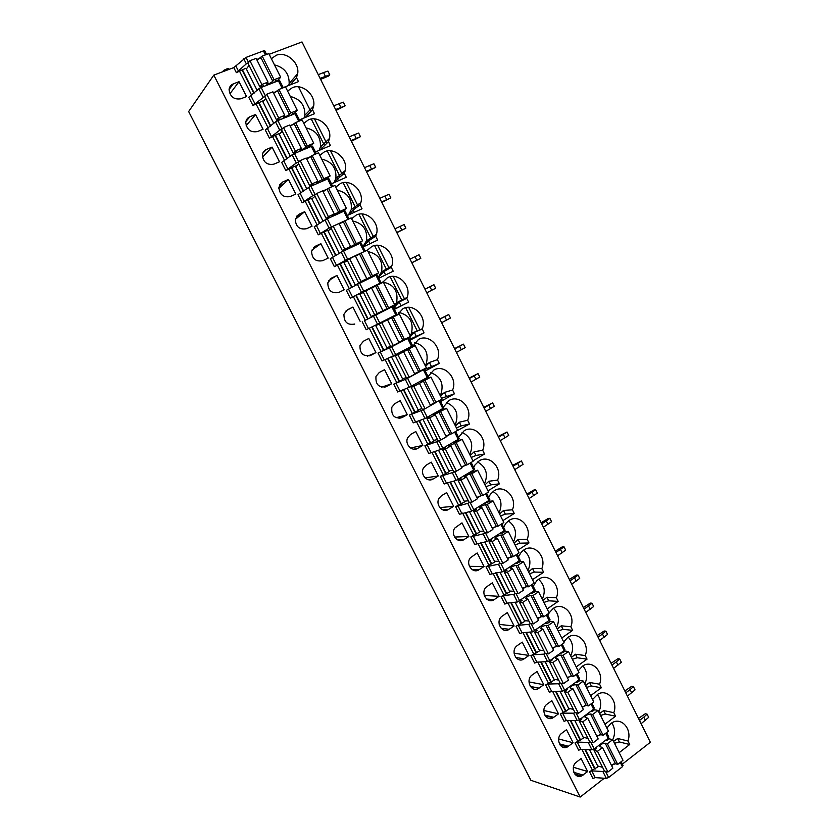 <?xml version="1.0" encoding="UTF-8"?>
<svg xmlns="http://www.w3.org/2000/svg" width="839" height="839" viewBox="0 0 839 839"><rect width="100%" height="100%" fill="white"/><g stroke="black" fill="none" stroke-linecap="round" stroke-linejoin="round"><path stroke-width="1.26" d="M213.809 75.111L580.2 797.05L530.867 780.291L188.649 111.545L213.809 75.111L233.787 67.602L246.016 57.409L263.425 50.906L264.715 50.791L266.55 54.451M269.172 54.294L301.988 41.95L650.351 742.274L622.391 764.098M257.133 90.36L245.953 68.19L236.336 72.657L246.33 63.858L243.74 58.73M254.175 93.066L242.324 69.553M273.776 123.385L262.492 101.005L252.927 105.504L265.46 95.803M273.346 92.699L277.594 91.032M290.315 156.201L278.926 133.611L269.413 138.141L265.271 129.93L275.559 121.875L279.744 130.192L282.344 128.787M282.019 128.923L277.835 120.606L275.559 121.875M277.835 120.606L294.909 113.695L298.736 121.309M296.125 113.548L294.909 113.695M279.649 80.691L278.401 80.764L282.124 88.2M265.365 95.835L261.149 87.466L278.401 80.764M261.149 87.466L258.873 88.766L263.089 97.125M252.927 105.504L248.763 97.251L258.873 88.766M270.766 125.934L258.894 102.421M289.927 125.682L294.374 123.868M269.413 138.141L279.744 130.192M306.749 188.806L295.265 166.017L285.805 170.569L281.684 162.409L292.14 154.785L296.303 163.039L299.219 161.518M298.579 161.791L294.416 153.527L292.14 154.785M294.416 153.527L311.321 146.406L315.233 154.208M312.496 146.206L311.321 146.406M306.403 158.466L311.133 156.453M285.805 170.569L296.303 163.039M323.088 221.213L311.5 198.224L302.082 202.797L297.992 194.69L308.616 187.475L312.748 195.676L316.167 193.956M315.024 194.459L310.891 186.248L308.616 187.475M310.891 186.248L327.63 178.917L331.625 186.898M328.762 178.655L327.63 178.917M322.774 191.03L327.965 188.733M302.082 202.797L312.748 195.676M339.313 253.409L327.63 230.222L318.264 234.815L314.195 226.771L324.976 219.965L329.087 228.114L348.888 218.927M331.363 226.918L327.262 218.759L324.976 219.965M327.262 218.759L343.833 211.218L347.902 219.325M344.934 210.893L343.833 211.218M318.264 234.815L329.087 228.114M355.442 285.407L343.665 262.03L334.342 266.645L330.304 258.643L341.242 252.245L345.322 260.352L364.22 251.595M347.608 259.167L343.529 251.06L341.242 252.245M343.529 251.06L359.931 243.32L363.969 251.385M361.001 242.932L359.931 243.32M343.896 262.492L345.49 261.726M334.342 266.645L345.322 260.352M353.408 296.754L365.269 320.257L371.446 317.152L359.595 293.64L350.324 298.275L346.308 290.325L357.404 284.327L361.462 292.381L381.021 282.733L375.61 286.078M363.748 291.217L359.69 283.163L357.404 284.327M359.69 283.163L375.935 275.234L379.952 283.236M376.963 274.773L375.935 275.234M359.679 293.807L375.127 286.34M350.324 298.275L361.462 292.381M371.425 317.111L390.219 307.682M365.269 320.257L373.47 316.209L377.498 324.211L396.816 314.363M379.784 323.067L375.757 315.065L373.47 316.209M375.757 315.065L391.834 306.938L395.83 314.887M390.198 307.661L391.834 306.938M362.207 321.798L366.203 329.706L377.498 324.211M375.494 325.175L387.209 348.416L378.022 353.093L389.432 347.891L393.439 355.841L412.568 345.762M395.725 354.719L391.719 346.759L389.432 347.891M391.719 346.759L407.639 338.442L411.603 346.35M406.37 338.641L407.639 338.442M402.133 340.624L398.829 342.354M387.052 348.101L390.544 346.276M378.022 353.093L381.986 360.948L393.439 355.841M391.394 356.722L402.877 379.49L393.732 384.189L405.289 379.375L409.275 387.272L428.215 376.973M411.561 386.171L407.576 378.263L405.289 379.375M407.576 378.263L423.349 369.758L427.292 377.613M424.094 369.16L423.349 369.758M393.732 384.189L397.676 391.991L409.275 387.272M407.198 388.079L418.441 410.376L409.338 415.095L421.063 410.659L425.016 418.514L443.758 407.985M427.303 417.434L423.349 409.579L421.063 410.659M423.349 409.579L424.733 408.803M430.596 405.541L435.777 402.647M409.338 415.095L413.26 422.846L425.016 418.514M422.908 419.238L433.91 441.073L424.859 445.813L436.72 441.754L440.653 449.557L459.216 438.807M442.95 448.498L439.017 440.685L436.72 441.754M439.017 440.685L439.793 440.244M446.191 436.563L450.711 433.962M424.859 445.813L428.76 453.521L440.653 449.557M438.514 450.207L449.295 471.581L440.286 476.342L452.294 472.661L456.206 480.411L474.58 469.441M458.493 479.373L454.581 471.612L452.294 472.661M461.691 467.407L465.802 464.963M440.286 476.342L444.156 483.998L456.206 480.411M454.035 480.978L464.575 501.911L455.619 506.683L467.763 503.369L471.654 511.077L489.85 499.887M473.941 510.06L470.06 502.341L467.763 503.369M477.097 498.051L480.925 495.713L482.771 495.524L471.822 473.71L477.632 470.239L469.347 472.892M455.619 506.683L459.468 514.297L471.654 511.077M469.452 511.57L479.772 532.052L470.857 536.845L483.149 533.898L487.008 541.554L505.026 530.154M485.435 532.891L483.149 533.898M492.399 528.518L495.996 526.252M470.857 536.845L474.675 544.417L487.008 541.554M484.774 541.973L494.874 562.004L486.001 566.818L498.429 564.238L502.267 571.852L520.107 560.232M500.589 563.336L498.429 564.238M507.616 558.795L510.993 556.603M486.001 566.818L489.798 574.348L502.267 571.852M500.002 572.188L509.881 591.789L501.051 596.613L503.316 595.659L513.625 594.39L517.443 601.962L535.104 590.132M515.681 593.572L513.625 594.39M522.749 588.884L525.927 586.765M501.051 596.613L504.826 604.101L507.092 603.147L517.443 601.962M515.146 602.224L524.805 621.384L516.016 626.24L518.282 625.296L528.727 624.363L532.513 631.882L550.006 619.853M530.699 623.618L528.727 624.363M537.778 618.794L540.788 616.738M516.016 626.24L519.771 633.676L522.036 632.742L532.513 631.882M530.196 632.071L539.634 650.812L530.888 655.679L533.153 654.756L543.735 654.147L547.5 661.625L549.797 660.702L564.175 650.54L564.815 649.396M545.633 653.466L543.735 654.147M552.723 648.526L555.565 646.523M530.888 655.679L534.621 663.072L536.887 662.149L547.5 661.625M545.151 661.74L554.38 680.062L545.675 684.949L547.94 684.047L558.659 683.754L562.403 691.189L564.699 690.287L578.931 679.957L579.539 678.761M560.494 683.135L558.659 683.754M567.573 678.069L570.279 676.129M545.675 684.949L549.388 692.29L551.653 691.399L562.403 691.189M560.012 691.231L569.041 709.133L560.379 714.031L562.644 713.15L573.488 713.192L577.201 720.575L579.508 719.684L593.603 709.196L594.18 707.948M575.281 712.626L573.488 713.192M582.339 707.445L584.919 705.547M560.379 714.031L564.06 721.341L566.325 720.46L577.201 720.575M574.788 720.554L583.608 738.037L574.988 742.955L577.253 742.085L588.223 742.442L591.925 749.793L594.222 748.912L608.181 738.268L608.726 736.967M589.974 741.928L588.223 742.442M597.011 736.642L599.476 734.775M574.988 742.955L578.648 750.213L580.924 749.353L591.925 749.793M589.481 749.688L598.092 766.773L589.513 771.702L591.778 770.852L602.874 771.523L606.324 778.372L608.621 777.512L622.444 766.71L622.968 765.357M604.594 771.051L602.874 771.523M611.6 765.671L613.959 763.836M589.513 771.702L592.932 778.466L595.197 777.627L606.324 778.372M297.331 115.845L299.408 119.872L314.51 113.705L312.517 109.72L313.65 106.123C315.967 95.069 302.397 83.176 292.402 87.655L287.63 91.105M292.622 113.622L293.587 114.23M304.127 117.942L304.84 115.31C305.144 105.274 300.299 98.992 290.325 96.485M312.517 109.72L305.26 117.481M245.921 121.519L249.886 116.768C247.463 117.838 246.089 119.736 245.775 122.473C246.708 129.626 250.578 132.667 257.384 131.587L263.068 129.279L255.601 114.492L246.163 125.661M249.886 116.768L255.601 114.492M313.429 147.947L315.485 151.943L330.44 145.598L328.458 141.634L329.507 138.425C332.15 127.287 318.547 115.132 308.5 119.809L303.77 123.323M309.465 146.227L310.451 146.773M319.25 150.338L320.414 146.93C320.928 136.726 316.146 130.381 306.057 127.885M328.458 141.634L320.152 149.961M262.743 153.327L266.424 149.447C264.086 150.496 262.733 152.341 262.376 154.984C263.184 162.242 267.012 165.293 273.871 164.161L279.502 161.791L272.077 147.098L262.45 157.197M266.424 149.447L272.077 147.098M329.423 179.84L331.468 183.814L346.276 177.291L344.305 173.348L345.259 170.548C348.258 159.326 334.614 146.888 324.494 151.775L319.816 155.341M326.256 178.592L327.262 179.074M334.079 182.661L335.873 178.382C336.628 168.01 331.908 161.581 321.704 159.095M344.305 173.348L337.551 178.969L334.803 182.346M279.597 184.947L282.848 181.906L278.873 187.275C279.534 194.638 283.33 197.721 290.252 196.536L295.831 194.092L288.448 179.494L278.81 188.45M282.848 181.906L288.448 179.494M345.322 211.543L347.346 215.487L362.018 208.785L360.057 204.873L360.885 202.514C364.283 191.208 350.587 178.434 340.393 183.531L335.768 187.16M342.983 210.715L344.021 211.134M348.458 214.983L351.216 209.677C352.244 199.116 347.587 192.603 337.247 190.117M360.057 204.873L353.093 210.012L349.024 214.721M296.482 216.378L299.177 214.165L295.276 219.346C295.789 226.824 299.533 229.949 306.529 228.701L312.056 226.194L304.725 211.68L295.265 219.409M299.177 214.165L304.725 211.68M361.116 243.048L363.14 246.97L377.655 240.09L375.715 236.21L376.407 234.312C380.224 222.933 366.475 209.771 356.197 215.099L351.614 218.78M359.669 242.597L360.77 242.953M362.962 246.614L366.444 240.824C367.765 230.064 363.193 223.447 352.705 220.961M375.715 236.21L368.541 240.877L363.025 246.75M313.377 247.673L315.401 246.226L311.594 251.197C311.93 258.8 315.632 261.957 322.711 260.667L328.175 258.097L320.886 243.677L311.888 250.106M315.401 246.226L320.886 243.677M376.312 274.227L378.829 278.254L393.208 271.207L391.278 267.347L391.803 265.963C396.081 254.511 382.29 240.898 371.897 246.477L367.367 250.211M378.263 277.143L381.567 271.815C383.213 260.856 378.714 254.123 368.069 251.616M391.278 267.347L383.895 271.553L378.379 277.363M330.293 278.842L331.52 278.076L327.808 282.827C327.955 290.567 331.615 293.776 338.788 292.444L344.2 289.801L336.953 275.465L328.752 280.562M331.52 278.076L336.953 275.465M394.34 309.192L408.656 302.134L406.737 298.296L407.072 297.446C411.865 285.931 398.022 271.826 387.513 277.657L382.185 282.743M393.481 307.493L396.564 302.659C398.515 291.049 393.858 284.19 382.605 282.061M406.737 298.296L399.165 302.04L393.627 307.787M408.656 302.134L394.414 309.36L392.631 305.784M347.21 309.916L343.948 314.237C343.885 322.124 347.482 325.385 354.761 324.011L353.985 324.347M347.545 309.738L352.925 307.064L346.129 310.682M352.925 307.064L360.12 321.306M409.495 339.428L424.02 332.873L422.227 328.783C427.565 317.226 413.669 302.554 403.024 308.658L397.162 315.024M410.208 335.705L411.446 333.356C413.858 322.04 409.6 315.055 398.672 312.381M422.111 329.056L414.33 332.359L410.533 336.355M410.344 336.565L408.803 338.033M424.02 332.873L409.914 340.267L408.53 337.509M375.945 352.621L368.793 338.463L363.465 341.2L360.004 345.416C359.7 353.471 363.245 356.795 370.639 355.39L375.945 352.621L367.472 356.145M424.565 369.485L439.29 363.434L437.392 359.637C442.961 348.028 429.107 333.156 418.441 339.459L412.295 346.822M425.226 365.678L426.202 363.916C429.075 352.904 425.226 345.783 414.655 342.553M437.392 359.637L429.421 362.49L425.593 366.402M439.29 363.434L425.321 370.985L424.345 369.034M391.677 383.738L384.566 369.674L379.291 372.474L375.977 376.386C375.4 384.608 378.882 388.006 386.422 386.569L391.677 383.738L381.651 387.178M441.566 398.263L454.465 393.806L452.578 390.03C458.084 378.358 444.334 363.654 433.773 370.083L428.058 376.533M427.743 377.361L427.418 378.42M440.16 395.463L440.821 394.32C444.177 383.622 440.748 376.386 430.554 372.6M452.578 390.03L444.408 392.442L440.569 396.27M454.465 393.806L440.632 401.514L440.045 400.36M407.314 414.665L400.245 400.685L395.012 403.549L391.876 407.135C391.005 415.546 394.414 419.018 402.101 417.56L407.314 414.665L396.008 417.759M456.437 427.942L461.167 425.908L469.546 423.989L467.669 420.245C473.112 408.499 459.457 393.963 449.001 400.518L443.349 407.041M442.772 408.74L442.52 409.799M455.011 425.09L455.304 424.586C459.143 414.204 456.154 406.852 446.348 402.521M467.669 420.245L459.321 422.216L455.451 425.971M469.546 423.989L455.661 431.487M422.846 445.404L415.819 431.519L410.649 434.434L407.712 437.675C404.388 444.009 411.949 452.074 417.696 448.362L422.846 445.404L410.502 447.995M471.235 457.454L475.975 455.483L484.543 454.004L482.677 450.27C488.057 438.472 474.496 424.094 464.145 430.764L458.555 437.36M457.779 439.909L457.591 440.968M469.767 454.528C473.93 444.523 471.35 437.119 462.037 432.305M482.677 450.27L474.129 451.812L470.249 455.493M484.543 454.004L472.944 460.873M438.283 475.965L431.309 462.153L426.181 465.142L423.475 467.994C419.731 474.329 427.313 482.876 433.186 478.975L438.283 475.965L425.111 477.926M485.928 486.788L490.689 484.89L499.446 483.83L497.6 480.128C502.907 468.256 489.452 454.046 479.195 460.842L474.905 465.058L473.668 467.491M472.756 470.857L472.63 471.927M484.439 483.809C488.487 474.266 486.201 466.987 477.601 461.974M497.6 480.128L488.864 481.24L484.952 484.837M499.446 483.83L487.962 490.836M453.637 506.326L446.694 492.598L441.618 495.65L439.185 498.114C434.969 504.407 442.573 513.51 448.582 509.399L453.637 506.326L439.804 507.595M500.547 515.954L505.33 514.118L514.265 513.478L512.419 509.797C517.673 497.873 504.312 483.82 494.161 490.731L490.396 494.265L488.686 497.443M487.69 501.607L487.616 502.676M499.027 512.912C502.939 503.83 500.946 496.698 493.038 491.507M512.419 509.797L503.505 510.49L499.572 514.013M514.265 513.478L502.886 520.62M468.886 536.509L461.995 522.865L454.832 528.025C450.113 534.254 457.716 543.976 463.883 539.645L468.886 536.509L454.581 537.054M515.083 544.951L519.876 543.19L528.99 542.959L527.165 539.299C532.346 527.312 519.089 513.416 509.032 520.442L505.854 523.295L503.62 527.228M502.582 532.146L502.561 533.205M513.52 541.837C517.306 533.205 515.586 526.221 508.35 520.914M527.165 539.299L518.072 539.571L514.118 543.022M528.99 542.959L517.726 550.237M484.051 566.514L477.202 552.953L470.427 557.746C465.173 563.85 472.745 574.264 479.1 569.702L484.051 566.514L469.41 566.335M529.524 573.782L534.338 572.072L543.63 572.261L541.816 568.622C546.944 556.582 533.772 542.833 523.819 549.985L521.281 552.146L518.46 556.823M517.411 562.497L517.443 563.514M527.941 570.604C531.58 562.392 530.112 555.586 523.526 550.174M541.816 568.622L532.545 568.485L528.57 571.862M543.63 572.261L532.482 579.665M499.121 596.33L492.315 582.853L485.98 587.29C480.149 593.215 487.669 604.395 494.213 599.581L499.121 596.33L484.292 595.438M543.892 602.433L548.716 600.797L558.187 601.395L556.383 597.777C561.448 585.674 548.37 572.083 538.512 579.34L536.666 580.84L533.216 586.251M532.199 592.649L532.262 593.603M542.277 599.203C545.769 591.39 544.532 584.762 538.565 579.309M556.383 597.777L546.934 597.232L542.938 600.525M558.187 601.395L547.143 608.925M514.108 625.978L507.333 612.575L501.47 616.655C495.062 622.349 502.488 634.347 509.242 629.271L514.108 625.978L499.184 624.405M558.176 630.928L563.011 629.355L572.659 630.351L570.866 626.754C575.869 614.599 562.885 601.154 553.121 608.537L549.115 612.869M548.895 613.257L547.877 615.501M546.923 622.601L547.018 623.461M556.519 627.645C559.875 620.22 558.858 613.77 553.478 608.306M570.866 626.754L561.239 625.81L557.222 629.03M572.659 630.351L561.721 638.007M528.99 655.437L522.267 642.118L516.897 645.852C509.913 651.242 517.191 664.142 524.186 658.793L528.99 655.437L514.087 653.224M572.366 659.265L577.232 657.755L587.048 659.139L585.255 655.563C590.195 643.345 577.316 630.058 567.646 637.546L563.682 641.929M562.749 643.828L562.455 644.572M561.595 652.364L561.7 653.109M570.688 655.909C573.886 648.862 573.079 642.611 568.255 637.158M585.255 655.563L575.46 654.231L571.422 657.377M587.048 659.139L576.215 666.921M543.798 684.729L537.107 671.483L532.262 674.913C524.805 679.852 531.611 693.58 538.869 688.253L543.798 684.729L528.969 681.918M586.482 687.424L591.359 685.987L601.343 687.76L599.57 684.205C604.342 672.207 592.145 659.129 582.549 666.082L578.165 670.822M576.194 681.939L576.299 682.526M584.783 684.026C587.824 677.325 587.195 671.273 582.895 665.862M599.57 684.205L589.607 682.474L585.549 685.557M601.343 687.76L590.614 695.667M558.512 713.842L551.863 700.68L547.122 704.12C539.949 708.861 545.895 722.295 553.132 717.733L558.512 713.842L543.819 710.486M600.525 715.436L605.412 714.052L615.564 716.223L613.802 712.689C618.312 701.089 607.216 688.295 597.704 694.262L592.565 699.548M598.784 711.975C601.689 705.62 601.227 699.768 597.41 694.43M613.802 712.689L603.671 710.56L599.591 713.57M615.564 716.223L604.94 724.246M573.142 742.777L566.524 729.699L561.836 733.192C555.009 737.796 560.179 750.8 567.311 746.993L573.142 742.777L558.638 738.939M614.473 743.281L619.381 741.959L629.701 744.508L627.95 740.994C632.218 729.783 622.129 717.293 612.764 722.327L610.719 723.585L606.87 728.105M612.711 739.757C615.459 733.737 615.155 728.095 611.799 722.851M627.95 740.994L617.651 738.488L613.55 741.424M629.701 744.508L619.182 752.656M587.678 771.544L581.102 758.54L576.456 762.095C569.964 766.563 574.432 779.148 581.406 776.044L587.678 771.544L573.394 767.266M420.014 329.947L408.708 307.347M404.692 299.303L393.25 276.419M389.286 268.48L377.697 245.303M373.774 237.468L362.049 213.997M358.18 206.268L346.297 182.503M342.48 174.869L330.451 150.81M326.696 143.28L314.51 118.918M310.808 111.503L298.474 86.837M417.34 331.08L405.646 307.682M402.091 300.593L390.156 276.723M386.748 269.927L374.572 245.575M371.32 239.073L358.893 214.228M355.788 208.03L343.12 182.692M340.162 176.798L327.241 150.968M324.441 145.367L311.269 119.033M287.242 158.592L275.37 135.069M303.613 191.051L291.741 167.517M319.89 223.31L308.007 199.766M336.061 255.36L324.179 231.816M352.128 287.211L340.246 263.656M383.129 311.248L382.867 310.713M386.727 309.434L386.454 308.888M368.09 318.851L356.208 295.307M391.047 318.033L390.764 317.467M383.884 350.157L372.107 326.811M399.574 381.273L387.954 358.222M415.179 412.19L403.695 389.443M430.68 442.929L419.353 420.465M446.096 473.479L434.906 451.298M461.408 503.84L450.365 481.943M476.636 534.013L465.729 512.398M491.769 564.007L481.009 542.676M506.808 593.823L496.185 572.764M521.764 623.461L511.276 602.664M536.624 652.92L526.273 632.396M551.401 682.201L541.176 661.94M566.084 711.315L555.995 691.315M580.682 740.25L570.719 720.512M595.187 769.017L585.36 749.531M256.661 59.506L260.73 57.975M248.512 62.568L246.33 63.858M239.021 81.687L246.54 96.569L240.793 98.803C234.039 99.82 230.127 96.8 229.078 89.742C229.341 86.91 230.735 84.97 233.252 83.9L239.021 81.687L229.896 93.811M288.763 85.431L289.172 83.533C289.266 73.643 284.369 67.435 274.489 64.897M281.138 83.554L283.225 87.602L298.474 81.624L296.471 77.618L297.677 73.654C299.691 62.684 286.162 51.011 276.199 55.29L271.375 58.688M275.716 80.775L276.66 81.446M296.471 77.618L290.2 84.865M580.2 797.05L604.29 778.235M228.292 69.668L227.715 68.515L223.562 70.455L222.608 71.797M227.715 68.515L228.554 68.578M595.7 747.79L596.623 748.073L596.277 748.692L594.075 750.381L597.504 751.304L602.465 747.497L599.801 746.637C600.179 744.644 601.972 743.501 605.181 743.197L607.363 743.753L612.68 739.683L609.198 738.823L607.016 740.491L604.961 740.722M597.504 751.304L607.929 772.027L604.458 771.01L594.075 750.381M597.672 765.934L602.622 767.36M611.316 765.095L615.511 763.773L617.724 764.392L622.999 760.281L612.68 739.683M617.724 764.392L607.363 743.753M607.929 772.027L612.869 768.178L602.465 747.497M580.966 718.604L581.92 718.866L581.563 719.463L579.34 721.121L582.706 721.907L587.72 718.163L585.108 717.418C585.528 715.51 587.331 714.377 590.52 713.999L592.67 714.471L598.029 710.465L594.61 709.742L592.407 711.388L590.32 711.64M582.706 721.907L593.204 742.756L589.786 741.875L579.34 721.121M583.199 737.219L588.066 738.446M596.728 736.076L600.913 734.702L603.094 735.237L608.422 731.189L598.029 710.465M603.094 735.237L592.67 714.471M593.204 742.756L598.186 738.97L587.72 718.163M566.126 689.249L567.133 689.48L566.765 690.057L564.511 691.693L567.825 692.332L572.89 688.641L570.321 688.011C570.803 686.197 572.618 685.075 575.774 684.624L577.882 685.012L583.304 681.069L579.938 680.481L577.714 682.107L575.575 682.39M567.825 692.332L578.375 713.307L575.03 712.563L564.511 691.693M568.632 708.326L573.415 709.364M582.046 706.868L586.23 705.463L588.37 705.903L593.75 701.918L583.304 681.069M588.37 705.903L577.882 685.012M578.375 713.307L583.409 709.574L572.89 688.641M551.192 659.716L552.251 659.915L549.597 662.076L552.838 662.569L557.966 658.951L555.449 658.437C555.974 656.717 557.799 655.595 560.934 655.081L563.011 655.374L568.475 651.494L565.182 651.054L562.938 652.648L560.735 652.973M552.838 662.569L563.462 683.68L560.179 683.082L549.597 662.076M553.981 679.265L558.68 680.104M567.279 677.493L571.453 676.035L573.561 676.391L578.994 672.469L568.475 651.494M573.561 676.391L563.011 655.374M563.462 683.68L568.548 680.01L557.966 658.951M536.163 630.005L537.285 630.173L534.59 632.281L537.778 632.637L542.948 629.072L540.484 628.684C541.061 627.058 542.906 625.946 546.011 625.349L548.045 625.558L553.572 621.741L550.332 621.447L548.066 623.01L545.79 623.387M537.778 632.637L548.465 653.875L545.235 653.413L534.59 632.281M539.246 650.036L543.85 650.665M552.429 647.939L556.593 646.439L558.659 646.701L564.144 642.842L553.572 621.741M558.659 646.701L548.045 625.558M548.465 653.875L553.593 650.256L542.948 629.072M521.019 600.137L522.225 600.242L519.498 602.308L522.613 602.517L527.836 599.015L525.434 598.742C526.063 597.211 527.909 596.11 530.993 595.449L532.985 595.554L538.565 591.81L535.397 591.652L530.751 593.624M522.613 602.517L533.363 623.88L530.206 623.566L519.498 602.308M524.417 620.619L528.937 621.049M537.484 618.207L541.637 616.655L543.662 616.833L549.209 613.047L538.565 591.81M543.662 616.833L532.985 595.554M533.363 623.88L538.554 620.336L527.836 599.015M505.77 570.08L507.071 570.142L504.302 572.146L507.364 572.208L512.639 568.769L510.29 568.622C510.961 567.185 512.828 566.094 515.88 565.36L517.831 565.381L523.473 561.7L520.358 561.679L515.597 563.682M507.364 572.208L518.177 593.708L515.083 593.54L504.302 572.146M509.504 591.034L513.929 591.264M522.445 588.296L526.598 586.702L528.58 586.786L534.181 583.053L523.473 561.7M528.58 586.786L517.831 565.381M518.177 593.708L523.421 590.216L512.639 568.769M490.396 539.865L491.822 539.844L489.022 541.805L492.011 541.721L497.338 538.344L495.041 538.313C495.776 536.981 497.653 535.901 500.684 535.083L502.592 535.009L508.287 531.402L505.246 531.527L500.317 533.583M492.011 541.721L502.897 563.347L499.866 563.326L489.022 541.805M494.507 561.27L498.838 561.281M507.322 558.197L513.405 556.551L519.058 552.891L508.287 531.402M513.405 556.551L502.592 535.009M502.897 563.347L508.193 559.928L497.338 538.344M474.895 509.472L476.489 509.367L473.647 511.276L476.573 511.045L481.953 507.721L479.709 507.826C480.506 506.588 482.394 505.518 485.382 504.627L487.26 504.459L493.007 500.914L490.028 501.198L484.911 503.316M476.573 511.045L487.522 532.807L484.554 532.933L473.647 511.276M479.405 531.328L483.652 531.129M492.105 527.92L498.135 526.126L503.851 522.54L493.007 500.914M498.135 526.126L487.26 504.459M487.522 532.807L492.871 529.44L481.953 507.721M459.237 478.933L461.051 478.702L458.178 480.558L461.031 480.17L466.474 476.919L464.282 477.139C465.131 476.007 467.029 474.947 469.997 473.983L471.822 473.71M461.031 480.17L472.053 502.068L469.148 502.341L458.178 480.558M464.219 501.198L468.361 500.789M482.771 495.524L488.539 491.99L477.632 470.239M476.793 497.454L480.915 495.713L469.997 473.983M472.053 502.068L477.454 498.765L466.474 476.919M443.37 448.257L445.53 447.848L442.614 449.652L445.394 449.106L450.889 445.918L448.76 446.275L462.174 439.374L453.574 442.342M445.394 449.106L456.489 471.14L453.647 471.57L442.614 449.652M448.938 470.889L452.997 470.26M461.387 466.799L467.313 464.722L473.144 461.272L462.174 439.374M467.313 464.722L456.301 442.782M456.489 471.14L461.943 467.91L450.889 445.918M427.208 417.486L429.904 416.805L426.946 418.546L429.662 417.853L435.21 414.728L433.144 415.211L446.61 408.32L437.518 411.697M429.662 417.853L440.821 440.024L438.063 440.611L426.946 418.546M433.574 440.391L437.528 439.552M445.876 435.955L451.76 433.732L457.643 430.344L446.61 408.32M451.76 433.732L440.674 411.655M440.821 440.024L446.338 436.857L435.21 414.728M410.323 386.8L414.183 385.562L411.183 387.251L413.837 386.401L430.942 377.078L420.905 381.095M413.837 386.401L425.069 408.708L422.363 409.453L411.183 387.251M418.105 409.715L421.954 408.645M430.281 404.922L442.059 399.238L430.942 377.078M436.112 402.552L424.964 380.34M425.069 408.708L430.627 405.604L419.437 383.35M391.456 356.848L397.906 354.75L415.19 345.637L402.772 351.006M397.906 354.75L409.201 377.204L406.579 378.106L395.326 355.767M402.542 378.84L406.296 377.55M414.592 373.701L426.369 367.933L415.19 345.637M420.36 371.174L409.138 348.825M409.201 377.204L414.823 374.163L403.569 351.761M375.736 325.658L399.333 313.996L375.683 325.553M381.871 322.9L393.25 345.49L390.691 346.559L379.364 324.085M386.884 347.786L390.544 346.266M398.798 342.281L410.575 336.439L399.333 313.996M404.513 339.606L393.229 317.111M393.25 345.49L398.924 342.532L387.587 319.984M377.183 313.587L374.697 314.814L363.308 292.192L371.52 288.008L382.92 310.692L377.183 313.587L365.741 290.85M359.91 294.269L363.392 292.35M371.132 316.534L374.687 314.782M394.697 304.746L383.381 282.166L377.204 285.208L388.572 307.84L394.697 304.746M371.583 288.144L377.204 285.208M382.909 310.661L388.572 307.84M355.285 285.082L361.745 281.359L358.61 282.869L347.147 260.111L355.337 255.822L366.811 278.653L365.007 279.712L370.964 276.765L372.526 275.863L361.085 253.095L367.325 250.127L378.714 272.853L363.35 281.369M343.99 262.68L347.367 260.53M357.183 284.452L355.4 285.323M372.526 275.863L378.714 272.853M355.526 256.189L361.085 253.095M358.61 282.869L361.022 281.474L349.506 258.601M361.022 281.474L366.811 278.653M340.152 252.906L345.595 249.277L342.427 250.725L330.891 227.82L333.167 226.142L339.061 223.436L350.608 246.414L348.867 247.61L356.376 243.698L344.871 220.772L351.163 217.888L362.626 240.751L352.296 246.928M327.976 230.903L331.237 228.512M356.376 243.698L362.626 240.751M339.355 224.023L344.871 220.772M342.427 250.725L344.756 249.162L333.167 226.142M344.756 249.162L350.608 246.414M326.675 219.031L329.339 216.986L326.13 218.371L314.52 195.319L316.733 193.473L322.679 190.852L334.3 213.966L332.622 215.298L340.12 211.323L328.542 188.251L334.908 185.45L346.434 208.46L337.677 214.018M311.856 198.927L315.013 196.295M340.12 211.323L346.434 208.46M323.099 191.67L328.542 188.251M326.13 218.371L328.395 216.651L316.733 193.473M328.395 216.651L334.3 213.966M311.091 186.153L312.989 184.486L309.738 185.818L298.055 162.619L300.184 160.606L306.193 158.047L317.887 181.308L316.272 182.787L323.77 178.738L312.118 155.53L318.547 152.792L330.147 175.959L322.166 181.308M295.632 166.751L298.684 163.867M323.77 178.738L330.147 175.959M306.728 159.106L312.118 155.53M309.738 185.818L311.919 183.919L300.184 160.606M311.919 183.919L317.887 181.308M295.066 153.254L296.534 151.786L293.231 153.055L281.474 129.709L283.53 127.518L289.602 125.032L301.369 148.451L299.817 150.076C301.264 150.034 303.298 149.101 305.952 147.276L307.315 145.955L295.59 122.588L302.071 119.946L313.755 143.249L306.266 148.534M279.314 134.366L282.25 131.241M307.315 145.955L313.755 143.249M290.252 126.332L295.59 122.588M293.231 153.055L295.338 150.989L283.53 127.518M295.338 150.989L301.369 148.451M278.789 120.218L279.974 118.876L276.629 120.082L264.799 96.59L266.771 94.22L272.906 91.818L284.746 115.383L283.257 117.145C284.767 117.229 286.823 116.306 289.434 114.387L290.755 112.961L278.947 89.448L285.501 86.878L297.258 110.329L295.15 112.594L290.105 115.635M262.88 101.781L265.711 98.404M290.755 112.961L297.258 110.329M273.682 93.349L278.947 89.448M276.629 120.082L278.663 117.838L266.771 94.22M278.663 117.838L284.746 115.383M262.324 87.015L263.299 85.756L259.912 86.899L248.008 63.261L249.907 60.712L256.105 58.384L268.019 82.096L266.592 84.015C268.165 84.204 270.242 83.302 272.811 81.289L274.08 79.747L262.208 56.087L268.826 53.602L280.656 77.198L278.621 79.642L273.766 82.568M246.351 68.987L249.068 65.358M274.08 79.747L280.656 77.198M256.996 60.156L262.208 56.087M259.912 86.899L261.862 84.477L249.907 60.712M261.862 84.477L268.019 82.096M641.111 723.711L648.683 717.366L647.079 714.125L645.275 713.769L638.489 718.436M645.411 720.418L643.796 717.167L647.079 714.125M639.496 720.46L643.796 717.167M627.394 696.118L635.05 689.889L633.424 686.627L631.652 686.333L624.814 690.948M631.725 692.867L630.099 689.606L633.424 686.627M625.768 692.857L630.099 689.606M613.592 668.379L621.332 662.254L619.706 658.982L617.955 658.741L611.065 663.303M617.965 665.17L616.329 661.887L619.706 658.982M611.956 665.086L616.329 661.887M599.707 640.472L607.53 634.462L605.905 631.169L604.174 631.001L597.242 635.511M604.122 637.315L602.486 634.022L605.905 631.169M598.06 637.168L602.486 634.022M585.748 612.407L593.666 606.513L592.019 603.199L590.32 603.094L583.336 607.551M590.205 609.303L588.559 605.989L592.019 603.199M584.091 609.083L588.559 605.989M571.705 584.185L579.707 578.407L578.061 575.072L576.393 575.03L569.345 579.434M576.204 581.133L574.547 577.788L578.061 575.072M570.048 580.84L574.547 577.788M557.589 555.796L565.675 550.132L564.018 546.787L562.382 546.808L555.282 551.16M562.13 552.796L560.462 549.44L564.018 546.787M555.911 552.429L560.462 549.44M543.389 527.238L551.569 521.701L549.891 518.334L548.286 518.429L541.134 522.728M547.972 524.291L546.294 520.914L549.891 518.334M541.7 523.861L546.294 520.914M529.105 498.523L537.38 493.101L535.691 489.714L534.118 489.882L526.913 494.129M533.73 495.629L532.041 492.241L535.691 489.714M527.406 495.125L532.041 492.241M514.737 469.641L523.096 464.345L521.407 460.936L512.598 465.362M519.404 466.799L517.715 463.39L521.407 460.936M513.028 466.222L517.715 463.39M500.285 440.601L508.738 435.42L507.039 431.991L498.209 436.427M505.005 437.811L503.295 434.371L507.039 431.991M498.576 437.15L503.295 434.371M485.75 411.372L494.297 406.328L492.587 402.877L483.736 407.324M490.511 408.645L488.791 405.185L492.587 402.877M484.03 407.911L488.791 405.185M471.13 381.986L479.782 377.057L478.052 373.596L469.179 378.053M475.944 379.312L474.213 375.83L478.052 373.596M469.4 378.504L474.213 375.83M456.426 352.422L465.173 347.629L463.432 344.137L454.528 348.615M461.282 349.8L459.541 346.308L463.432 344.137M454.686 348.919L459.541 346.308M441.629 322.69L450.47 318.023L448.729 314.51L439.804 318.998M446.537 320.12L444.785 316.607L448.729 314.51M439.877 319.166L444.785 316.607M426.757 292.78L435.693 288.238L433.941 284.715L424.985 289.214M431.697 290.273L429.946 286.728L433.941 284.715M424.995 289.235L429.946 286.728M411.792 262.691L420.821 258.286L411.844 262.806M420.821 258.286L419.06 254.731L415.011 256.682L416.784 260.237M410.009 259.125L415.011 256.682M396.732 232.424L405.866 228.156L396.857 232.686M405.866 228.156L404.094 224.579L399.993 226.457L401.776 230.033M394.949 228.837L399.993 226.457M381.588 201.979L390.827 197.847L381.787 202.388M390.827 197.847L389.044 194.249L384.891 196.043L386.674 199.651M379.794 198.371L384.891 196.043M366.349 171.345L375.694 167.349L366.633 171.911M375.694 167.349L373.9 163.741L369.695 165.461L371.488 169.079M364.546 167.716L369.695 165.461M351.027 140.543L360.466 136.684L351.384 141.256M360.466 136.684L358.662 133.044L354.404 134.68L356.208 138.33M349.213 136.883L354.404 134.68M335.61 109.542L345.154 105.829L336.04 110.412M345.154 105.829L343.34 102.169L339.019 103.732L340.844 107.392M333.775 105.871L339.019 103.732M320.099 78.363L329.748 74.786L328.615 76.003L320.603 79.39M329.748 74.786L327.923 71.105L323.55 72.584L325.385 76.276M318.254 74.661L323.55 72.584M253.85 93.36L242.031 69.952M239.639 71.409L251.71 95.321M255.171 104.235L250.997 95.971M258.601 102.778L270.42 126.217M256.199 104.214L268.239 128.063M271.658 136.883L267.515 128.682M371.037 276.964L371.299 277.489M386.936 308.637L387.209 309.172M391.247 317.226L391.54 317.803M591.778 770.852L595.197 777.627M584.898 749.51L594.662 768.86M581.92 749.395L592.145 769.667M577.253 742.085L580.924 749.353M570.268 720.502L580.158 740.113M567.311 720.47L577.651 740.942M562.644 713.15L566.325 720.46M555.544 691.326L565.57 711.199M552.628 691.378L563.063 712.059M547.94 684.047L551.653 691.399M540.725 661.961L550.898 682.107M537.851 662.107L548.391 682.998M533.153 654.756L536.887 662.149M525.822 632.428L536.131 652.847M522.98 632.658L533.635 653.759M518.282 625.296L522.036 632.742M510.836 602.717L521.281 623.408M508.025 603.042L518.785 624.352M503.316 595.659L507.092 603.147M495.755 572.827L506.337 593.802M492.986 573.236L503.851 594.767M488.256 565.843L492.063 573.373M480.579 542.749L491.308 564.007M477.852 543.253L488.822 565.004M473.112 535.848L476.94 543.42M465.309 512.493L476.185 534.034M462.625 513.09L473.71 535.051M457.874 505.665L461.723 513.29M449.956 482.047L460.968 503.882M447.302 482.74L458.503 504.931M442.541 475.304L446.411 482.97M434.497 451.424L445.666 473.542M431.886 452.211L443.202 474.612M427.114 444.754L431.015 452.473M418.955 420.601L430.26 443.013M416.375 421.493L427.806 444.125M411.592 414.026L415.515 421.786M403.307 389.59L414.77 412.306M400.769 390.575L412.316 413.438M395.977 383.098L399.93 390.911M387.566 358.389L399.175 381.409M385.07 359.48L396.732 382.574M380.266 351.981L384.241 359.837M371.729 327L383.486 350.314M369.275 328.185L381.042 351.51M364.462 320.676L368.457 328.584M355.841 295.506L367.713 319.04M348.552 289.172L352.569 297.132M339.879 263.886L351.761 287.42M337.456 265.166L349.36 288.731M332.548 257.468L336.586 265.481M323.833 232.067L335.694 255.58M321.41 233.368L333.335 256.996M316.439 225.576L320.508 233.63M307.672 200.049L319.533 223.541M305.26 201.381L317.215 225.072M300.236 193.484L304.326 201.58M291.416 167.831L303.267 191.313M289.004 169.195L300.991 192.939M283.928 161.182L288.05 169.342M275.056 135.404L286.896 158.865M272.654 136.809L284.673 160.606M306.508 116.967L306.172 116.306M322.522 148.954L321.914 147.727M338.432 180.742L337.551 178.969M354.247 212.33L353.093 210.012M369.968 243.73L368.541 240.877M385.594 274.94L383.895 271.553M401.052 305.826L399.165 302.04M416.217 336.114L414.33 332.359M369.569 355.83L370.639 355.39M431.288 366.224L429.421 362.49M384.346 387.272L386.422 386.569M446.275 396.155L444.408 392.442M399.039 418.388L402.101 417.56M461.167 425.908L459.321 422.216M413.669 449.19L417.696 448.362M475.975 455.483L474.129 451.812M428.278 479.688L433.186 478.975M490.689 484.89L488.864 481.24M442.866 509.902L448.582 509.399M505.33 514.118L503.505 510.49M457.444 539.855L463.883 539.645M519.876 543.19L518.072 539.571M472.032 569.576L479.1 569.702M534.338 572.072L532.545 568.485M486.62 599.077L494.213 599.581M548.716 600.797L546.934 597.232M501.208 628.38L509.242 629.271M563.011 629.355L561.239 625.81M515.775 657.493L524.186 658.793M577.232 657.755L575.46 654.231M530.332 686.428L539.037 688.137M591.359 685.987L589.607 682.474M544.868 715.206L553.792 717.303M605.412 714.052L603.671 710.56M559.361 743.826L568.464 746.301M619.381 741.959L617.651 738.488M573.824 772.289L583.053 775.121M438.986 400.948L442.877 408.687M454.612 432.095L458.356 439.573M470.134 463.044L473.752 470.26M485.571 493.814L489.053 500.768M500.904 524.385L504.26 531.087M489.305 540.557L485.445 532.891M516.142 554.778L519.383 561.218M504.564 570.866L500.768 563.336M531.297 584.982L534.401 591.17M519.74 600.997L516.006 593.593M546.346 614.997L549.335 620.944M534.81 630.938L531.15 623.66M561.312 644.834L564.175 650.54M549.797 660.702L546.199 653.55M576.194 674.493L578.931 679.957M564.699 690.287L561.155 683.261M590.981 703.973L593.603 709.196M579.508 719.684L576.026 712.783M605.674 733.276L608.181 738.268M594.222 748.912L590.813 742.137M620.283 762.399L622.444 766.71M608.621 777.512L605.496 771.314M364.315 246.414L364.053 245.89M379.994 277.688L379.396 276.482M395.494 308.605L394.645 306.896M410.649 338.83L409.799 337.131M233.252 83.9L229.099 89.479M236.336 72.657L233.787 67.602M238.58 71.367L236.021 66.302M246.016 57.409L248.575 62.495M265.418 54.881L263.425 50.906M225.712 70.633L225.125 69.49M223.982 71.284L223.562 70.455M615.511 763.773L605.181 743.197M600.913 734.702L590.52 713.999M586.23 705.463L575.774 684.624M571.453 676.035L560.934 655.081M556.593 646.439L546.011 625.349M541.637 616.655L530.993 595.449M526.598 586.702L515.88 565.36M511.465 556.561L500.684 535.083M496.237 526.231L485.382 504.627M465.498 465.016L454.518 443.139M449.987 434.12L438.933 412.117M434.371 403.045L423.255 380.896M418.671 371.761L407.481 349.485M402.867 340.298L391.614 317.876M386.968 308.626L375.641 286.068M370.964 276.765L359.564 254.06M354.866 244.694L343.392 221.853M338.662 212.424L327.116 189.436M322.354 179.955L310.745 156.82M305.952 147.276L294.258 123.994M289.434 114.387L277.667 90.948M272.811 81.289L260.971 57.702M279.66 80.607L283.246 87.759M296.146 113.475L299.848 120.847M304.84 115.31L313.65 106.123M320.414 146.93L329.507 138.425M335.873 178.382L345.259 170.548M351.216 209.677L360.885 202.514M366.444 240.824L376.407 234.312M381.567 271.815L391.803 265.963M396.564 302.659L407.072 297.446M411.446 333.356L422.227 328.783M426.202 363.916L428.593 363.056M440.821 394.32L442.803 393.743M455.304 424.586L457.014 424.188M469.83 454.665L471.182 454.434M530.447 686.596L538.869 688.253M545.298 715.887L553.132 717.733M560.074 745.022L567.311 746.993M574.778 773.998L581.406 776.044M312.528 146.133L316.334 153.736M328.794 178.592L332.716 186.415M344.965 210.841L349.003 218.885M361.043 242.891L365.07 250.924M377.015 274.741L381.021 282.733M392.883 306.403L396.868 314.342M408.666 337.865L412.62 345.752M424.345 369.139L428.268 376.963M440.014 400.381L443.831 407.985M455.619 431.508L459.29 438.818M471.14 462.457L474.654 469.462M486.557 493.206L489.924 499.929M501.879 523.767L505.109 530.196M517.118 554.149L520.19 560.284M532.251 584.343L535.188 590.195M547.301 614.347L550.101 619.927M562.256 644.174L564.909 649.47M577.127 673.822L579.644 678.845M591.904 703.292L594.285 708.043M606.587 732.583L608.841 737.062M621.185 761.697L623.073 765.462M289.172 83.533L297.677 73.654M229.078 69.375L228.607 68.431"/></g></svg>
